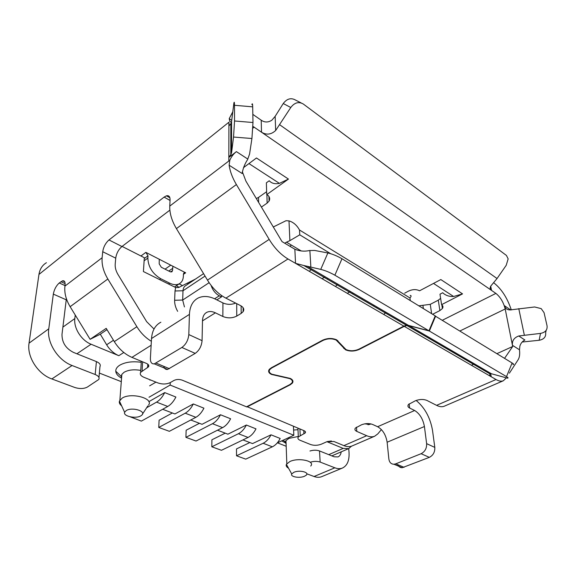 <?xml version="1.0" encoding="UTF-8"?>
<svg xmlns="http://www.w3.org/2000/svg" width="576" height="576" viewBox="0 0 576 576"><rect width="100%" height="100%" fill="white"/><g stroke="black" fill="none" stroke-linecap="round" stroke-linejoin="round"><path stroke-width="0.86" d="M188.467 283.766L187.207 283.205L195.379 279.137M175.01 290.974L175.644 287.532L178.704 287.489L187.214 283.205M203.573 273.65L185.832 285.523C184.082 286.481 183.139 288.23 183.002 290.765L175.018 290.974L174.629 300.276C174.521 303.869 175.529 307.555 177.653 311.335M175.644 287.532L143.41 271.555L144.324 257.702L122.083 246.406M328.752 454.644L343.188 448.402L348.653 448.639L351.475 446.191M98.964 377.496L99.958 366.646C100.879 364.738 99.698 363.053 96.408 361.598L73.534 352.433C65.714 348.466 61.877 342.41 62.006 334.26L66.384 298.663M62.878 327.125L74.837 318.55L75.233 315.022L90.108 339.314L100.138 334.303L106.985 329.652M293.854 472.313L291.73 473.969C290.038 476.82 299.614 478.498 304.495 476.244L306.029 475.351C310.061 472.349 299.498 469.678 293.854 472.313M310.723 466.034C315.504 461.059 298.627 457.315 289.894 461.52L286.387 464.335C285.79 465.79 286.502 467.078 288.526 468.194M155.938 382.14L149.645 385.841M148.997 397.246L170.143 385.063L293.818 435.254L277.236 442.951M170.244 382.615L170.143 385.063M281.729 440.863L286.078 443.268M297.994 429.703L293.594 430.056M141.271 362.311C132.473 361.094 125.28 362.066 119.678 365.242C116.993 366.977 115.69 368.964 115.769 371.203C115.985 373.824 117.922 376.142 121.565 378.158M141.084 361.181L141.3 361.865M123.811 352.49L118.822 355.694L91.073 344.232C81.396 340.481 73.512 328.039 74.837 318.55M99.367 373.068L121.298 381.658M277.459 442.85L286.186 446.263M343.188 448.402L326.938 441.684M216.828 299.866L221.486 296.914L221.494 295.481M235.397 302.976L234.353 303.624M118.822 355.694C113.882 353.563 109.822 349.927 106.639 344.779L100.303 334.188M130.234 416.837L141.365 421.114L167.753 406.454C170.892 404.626 173.606 401.486 175.896 397.037L164.722 392.594L148.846 401.674M146.642 407.743L156.557 402.127C159.689 400.27 162.41 397.094 164.722 392.594M162.67 409.277L174.924 413.957L193.32 403.956L203.933 408.175C201.701 412.517 199.015 415.555 195.869 417.305L185.227 413.194C188.366 411.415 191.066 408.341 193.32 403.956M190.764 419.998L202.054 424.31L220.5 414.756L230.602 418.766C228.42 423 225.756 425.952 222.61 427.622L212.479 423.713C215.626 422.014 218.304 419.026 220.5 414.756M217.49 430.2L227.902 434.174L246.37 425.03L255.989 428.854C253.858 432.979 251.222 435.852 248.069 437.45L238.421 433.728C241.574 432.101 244.224 429.199 246.37 425.03M242.95 439.92L252.547 443.585L271.015 434.822L280.181 438.466C278.107 442.498 275.494 445.284 272.347 446.818L263.146 443.268C266.292 441.706 268.92 438.89 271.015 434.822M284.738 243.216L286.481 242.172L291.29 245.038L290.052 246.37M298.296 436.464L289.001 438.35L285.977 440.554L285.35 442.08L286.106 444.067M140.753 370.411C134.064 369.23 128.513 369.842 124.099 372.254L121.853 374.364L121.262 376.466L121.586 377.827M148.558 405.086C154.03 398.39 131.191 392.184 122.162 398.11L119.434 401.09C118.973 402.754 119.7 404.323 121.622 405.814M347.27 293.328L350.446 291.528M249.84 442.548L236.498 448.913L236.52 455.782L263.146 443.268M126.281 410.53L124.625 412.286C122.918 416.225 135.749 419.033 140.782 415.879L141.79 415.152C146.57 411.178 132.149 406.807 126.281 410.53M176.249 285.811L179.129 287.244M293.443 426.29L293.818 435.254M221.486 296.914L219.29 295.798C215.381 293.594 212.652 290.131 211.111 285.422M353.153 293.105L352.447 293.818M362.513 298.57L361.814 299.275M225.23 433.159L211.903 439.79L211.817 446.782L238.421 433.728M236.52 455.782L245.729 459.137L272.347 446.818M199.44 423.31L186.142 430.236L185.926 437.35L196.027 441.029L222.61 427.622M322.042 278.705L325.224 276.818M327.895 278.374L327.182 279.115M172.361 412.978L159.106 420.214L158.753 427.45L185.227 413.194M158.753 427.45L169.358 431.316L195.869 417.305M374.378 305.489L373.399 306.022M377.114 307.087L376.416 307.771M331.416 440.993L327.262 441.562M383.767 314.474L386.014 312.271M286.481 242.172L289.886 240.646L288.994 220.874L286.013 220.716L273.298 226.98M209.124 282.686L182.671 300.053L183.002 290.765L205.042 276.084M174.629 300.276L182.671 300.053L184.442 306.936M211.817 446.782L221.45 450.295L248.069 437.45M335.47 286.488L337.766 284.134M309.341 271.346L311.659 268.906M185.926 437.35L212.479 423.713M410.148 295.394C411.466 295.517 411.401 296.374 409.946 297.965L410.292 300.593M288.994 220.874C293.371 222.178 296.878 225.216 299.506 229.997L409.946 297.965M289.886 240.646L299.758 234.828L330.638 253.685M496.901 353.657L512.69 346.486L512.453 345.319C511.934 340.819 514.03 337.709 518.746 335.981L540.49 333.403C545.306 332.489 547.502 329.976 547.063 325.865L544.061 312.66L541.181 308.614L534.629 306.972L509.947 309.953C506.952 309.773 505.159 308.383 504.554 305.777L505.195 308.988C503.482 302.227 500.378 297.036 495.893 293.407L261.511 132.206C266.486 135.194 271.202 134.618 275.674 130.486L290.779 107.496C294.559 102.542 298.735 101.39 303.314 104.033L506.434 255.442L508.154 258.883L506.203 265.327L497.045 278.525L490.795 286.042C489.787 287.885 490.032 289.339 491.522 290.398L490.716 286.193M252.936 126.367L261.511 132.206L261.209 120.204L252.828 114.372M159.257 259.25L145.858 252.374L148.003 255.816L147.859 258.084C148.19 266.861 152.482 273.737 160.718 278.712L169.69 283.169C173.354 284.918 176.522 285.134 179.201 283.817C181.8 282.37 183.19 279.821 183.37 276.163L183.456 273.931L184.126 272.686L185.674 272.808L172.894 266.249L172.512 270.641L171.828 271.894L170.215 271.778L161.323 267.264L159.199 263.858L159.257 259.25L172.894 266.249M179.107 283.882L182.282 285.466M441.59 304.661L439.978 294.192L442.714 292.752C445.558 295.452 449.194 296.698 453.614 296.482L462.542 293.882L441.59 304.661C443.088 305.755 443.354 307.051 442.404 308.542L439.877 310.586L432.634 314.28M404.705 293.155L408.535 291.089C412.589 289.246 416.268 289.145 419.573 290.786L440.827 279.562L462.542 293.882M266.702 194.4L266.378 182.808L269.215 180.778C271.663 183.406 275.062 184.262 279.41 183.362L288.461 179.078L266.882 194.515C269.597 196.409 270.331 198.59 269.071 201.067L267.134 203.098L261.41 207.079M243.518 167.645L256.471 157.982L288.461 179.078M418.831 305.827L430.272 304.344L438.293 300.175L440.618 298.354M493.553 282.665L493.834 282.859C501.494 288.9 507.319 297.914 511.301 309.917M256.327 198.562L258.53 197.424L258.638 202.428M266.63 191.7L258.53 197.424M72.072 365.508L51.854 378.943L74.808 387.49C79.639 388.987 83.801 388.858 87.293 387.108L98.777 379.476C99.698 377.59 98.503 375.934 95.184 374.508L72.072 365.508C57.996 360.403 46.598 342.504 48.773 328.817L53.33 294.113C54.209 289.447 56.189 285.732 59.256 282.974L62.568 280.807C64.505 280.462 65.333 281.916 65.045 285.163L64.93 286.121C64.21 292.788 65.952 299.65 70.135 306.691L75.233 315.022M51.854 378.943C37.879 374.112 26.726 356.666 29.045 343.159L38.952 274.442C39.809 269.1 42.3 265.19 46.426 262.714M309.946 451.008C313.344 449.971 316.526 449.95 319.507 450.936L334.123 456.797L338.004 456.926C339.761 456.142 340.826 454.442 341.208 451.843M154.015 329.026L146.657 321.667L118.058 274.63C115.913 271.008 114.962 267.509 115.207 264.125L115.726 258.163L102.722 251.719C103.493 246.931 105.581 243.007 108.986 239.954L164.124 197.093L166.442 195.818C168.876 195.264 170.086 196.625 170.064 199.894L169.762 206.1C169.524 213.156 171.742 220.658 176.414 228.607L207.475 280.116C212.58 288.353 218.722 294.365 225.893 298.138L240.552 305.604C243.619 307.325 244.483 309.334 243.151 311.616L241.178 313.402L241.128 305.914M115.726 258.163C116.453 253.404 118.519 249.523 121.932 246.528L169.87 210.139M228.91 125.978L228.83 161.006L228.838 157.01L230.825 154.793L231.574 152.626L233.539 137.045L234.533 120.982L234.49 105.286C234.461 102.182 234.259 101.455 233.885 103.097L231.566 121.529L230.846 123.732L228.91 125.978L228.917 122.206L38.952 274.442M151.366 341.287C145.606 337.853 140.782 332.993 136.879 326.714L107.834 278.993C103.471 271.634 101.57 264.542 102.132 257.717L102.722 251.719M151.135 345.262L131.933 357.372L146.426 363.406C148.522 364.37 149.234 365.494 148.558 366.782L140.63 372.362C139.666 374.256 140.724 375.883 143.813 377.251L157.925 382.939C162.454 384.451 166.586 384.329 170.316 382.572L174.002 380.441C176.53 379.253 179.287 379.174 182.29 380.189L246.499 406.822L289.843 384.588L291.859 383.004C292.954 381.319 292.291 379.865 289.879 378.641L271.476 374.429C268.762 373.075 267.991 371.441 269.179 369.518L271.274 367.805L322.574 340.222C327.42 338.062 332.1 337.925 336.622 339.818L345.982 349.56C350.064 351.252 354.37 351.13 358.891 349.178L403.862 326.117L288.007 258.984L225.893 298.138M90.108 339.314L106.2 328.356L114.3 341.618C118.98 349.049 124.862 354.298 131.933 357.372M406.505 325.289L303.826 265.514L320.746 269.388L327.866 252.965C332.424 254.023 337.133 255.953 341.978 258.739L435.233 315.871L428.962 330.797L408.557 325.426L406.505 325.289L403.862 326.117M303.826 265.514L295.538 263.354L294.854 249.221C299.65 251.194 304.51 251.633 309.434 250.546L314.64 250.452L327.866 252.965M428.962 330.797L334.872 275.198C329.99 272.47 325.282 270.533 320.746 269.388M242.338 171.72L245.916 181.13L282.038 241.618L294.854 249.221M247.853 159.106L236.412 151.632C233.568 153.792 231.365 156.665 229.802 160.265L229.133 165.226L242.186 173.527C242.87 168.703 244.67 164.066 247.586 159.595L249.581 154.022L251.921 138.521L252.979 122.515L252.691 106.848C252.612 103.752 252.338 103.018 251.87 104.652M232.74 111.859L229.219 118.656L229.853 121.457L231.437 122.249M306.806 473.803L314.071 476.503C316.872 477.518 319.421 477.569 321.725 476.647L342.461 468.036C347.285 465.682 349.474 460.454 349.027 452.376L348.732 448.603M509.393 373.169L518.148 359.719C519.53 357.494 519.984 354.19 519.494 349.798L519.876 346.126C520.726 343.325 522.396 341.287 524.894 339.998L518.746 335.981M490.687 373.738L491.227 376.74L496.022 379.519C498.881 381.146 501.314 381.564 503.323 380.765L444.247 406.224C442.073 407.102 439.517 406.807 436.586 405.346L426.91 400.428C423.468 399.053 419.616 399.175 415.346 400.781L408.506 404.46C407.448 405.878 407.83 407.081 409.658 408.053L414.655 410.501C419.738 413.654 422.986 418.997 424.418 426.521L426.636 443.65L434.808 447.394C435.017 452.038 433.188 455.364 429.329 457.358L402.235 467.712C400.154 467.705 398.642 466.675 397.685 464.638M414.655 410.501L377.618 426.722L372.571 424.44C369.122 423.209 365.429 423.324 361.505 424.793L355.385 428.069C354.442 429.394 354.924 430.502 356.818 431.402L366.682 435.715C369.67 436.997 372.341 437.162 374.688 436.212L377.82 433.872L381.413 429.581M370.742 423.864L369.734 424.49L364.795 423.835M503.323 380.765L506.29 377.942M246.902 406.613L304.034 430.682C305.417 431.309 305.806 432.065 305.201 432.958L298.318 436.968C297.439 438.278 298.03 439.387 300.082 440.287L310.622 444.535C314.1 445.666 317.657 445.55 321.293 444.197L326.83 441.734L333.972 441.504L343.872 445.622C346.882 446.846 349.582 446.976 351.972 446.004L374.688 436.212M246.902 406.987L290.246 384.775L292.399 383.076C293.566 381.283 292.86 379.735 290.29 378.425L271.879 374.213C269.338 372.946 268.625 371.412 269.734 369.612L271.699 367.999L322.999 340.438L322.97 340.02M404.258 326.347L491.227 376.74C489.787 375.754 489.427 374.832 490.147 373.975L491.407 373.752L507.362 378.115C508.514 378.158 508.226 377.662 506.506 376.618L429.358 331.034L408.953 325.656L406.901 325.519L404.258 326.347L359.294 349.394C354.47 351.468 349.884 351.605 345.528 349.79L336.161 340.063C331.927 338.292 327.535 338.414 322.999 340.438M489.434 372.6L488.498 373.018M471.391 365.249L474.444 363.859M504.554 358.351L512.69 346.486M435.175 316.008L512.107 362.974C513.814 364.046 514.08 364.586 512.914 364.594M435.622 316.116L429.358 331.034M377.618 426.722C382.73 429.703 385.906 434.873 387.13 442.231L388.865 459C389.383 462.377 391.075 464.126 393.941 464.242L395.784 463.838L404.071 467.323M434.808 447.394L432.518 430.387C430.243 417.614 424.786 407.635 416.146 400.464M426.636 443.65C426.823 448.322 424.98 451.678 421.106 453.708L395.784 463.838M522.151 342.029L539.158 340.272L540.49 333.403M546.149 330.365L545.652 332.798C546.084 336.881 543.917 339.372 539.158 340.272M275.674 130.486L275.148 116.352L271.865 120.197C268.2 122.573 264.65 122.58 261.209 120.204M275.148 116.352L283.248 103.529C286.97 98.647 291.103 97.51 295.646 100.13L301.111 102.91M236.412 151.632L229.147 157.205M229.133 165.226C230.026 171.432 232.445 177.869 236.383 184.543L269.172 239.386C274.55 248.17 280.829 254.7 288.007 258.984M229.147 125.777L228.917 122.206M189.425 314.381L151.517 338.537L150.394 358.286C150.322 362.246 151.632 364.104 154.318 363.859L181.879 347.465C185.926 344.477 188.237 340.178 188.813 334.577L189.425 314.381C189.85 306.266 192.809 300.787 198.302 297.95C203.378 295.646 209.131 296.071 215.568 299.239L222.934 302.94C227.124 304.747 231.372 304.805 235.663 303.113M202.486 320.875L215.41 312.833C212.249 311.321 209.434 311.126 206.964 312.242C204.149 313.69 202.658 316.483 202.493 320.616L202.068 340.661C201.55 346.212 199.26 350.453 195.221 353.39L167.594 369.425C165.622 369.684 164.347 368.654 163.764 366.343M151.517 338.537C152.15 330.595 155.268 325.152 160.87 322.214M215.41 312.833L222.847 316.476C227.693 318.42 232.322 318.29 236.75 316.087L241.178 313.402M314.071 476.503L334.865 467.806L320.155 462.074C317.153 461.11 313.949 461.138 310.522 462.161M334.865 467.806C337.658 468.864 340.193 468.943 342.461 468.036M76.91 353.786L91.073 344.232M113.465 340.258L106.639 344.779M167.753 406.454L156.557 402.127M219.29 295.798L214.618 298.778M299.758 234.828L299.506 229.997M291.29 245.038L301.313 251.006M495.893 293.407L442.368 320.249M419.422 331.762L418.457 332.244M254.174 127.159L252.864 128.182M231.566 144.727L230.832 145.303M140.94 255.982L145.858 252.374M183.442 274.327L185.674 272.808M438.293 300.175L439.877 310.586M430.272 304.344L431.626 313.668M423.367 308.606L422.95 305.633M231.566 132.775L230.839 133.351M144.115 260.798L147.859 258.084M144.266 258.53L148.003 255.816M168.79 271.051L172.613 268.394M170.633 271.944L172.512 270.641M168.494 283.99L169.69 283.169M159.523 279.54L160.718 278.712M231.566 138.953L230.832 139.529M228.83 161.006L169.762 206.1M48.773 328.817L29.045 343.159M102.132 257.717L64.93 286.121M147.578 367.69L147.78 364.169M107.834 278.993L70.135 306.691M136.879 326.714L114.3 341.618M142.646 361.836L142.07 371.038M309.866 250.474L310.867 267.25M307.022 266.198L408.557 325.426M334.872 275.198L341.978 258.739M164.124 197.093L170.035 200.462M121.932 246.528L108.986 239.954M231.71 120.355L229.219 118.656M279.799 124.819L497.045 278.525M519.494 349.798L512.453 345.319L505.195 308.988L459.907 330.991M518.774 308.628L524.318 335.052M356.818 431.402L356.458 427.14M496.022 379.519L436.586 405.346M290.232 384.379L290.246 384.775M343.778 348.451L343.699 347.53M337.853 341.359L337.795 340.582M437.105 342.072L436.147 342.54M506.506 376.618L512.107 362.974M408.953 325.656L491.407 373.752M359.258 348.991L359.294 349.394M271.685 367.582L271.699 367.999M370.332 423.792L368.05 424.8M303.912 433.886L303.754 430.567M299.916 428.976L300.218 435.593M366.682 435.715L343.872 445.622M409.147 403.826L409.658 408.053M424.418 426.521L387.13 442.231M421.106 453.708L429.329 457.358M504.554 305.777L510.696 309.953M283.248 103.529L290.779 107.496M234.533 120.982L252.979 122.515M234.49 105.286L252.691 106.848M231.574 152.626L231.566 121.529M233.539 137.045L251.921 138.521M236.383 184.543L176.414 228.607M269.172 239.386L207.475 280.116M169.416 368.712L156.125 363.132M195.221 353.39L181.879 347.465M202.068 340.661L188.813 334.577M222.934 302.94L222.847 316.476M236.7 303.638L236.75 316.087M96.408 361.598L95.184 374.508M53.33 294.113L66.197 299.786M59.256 282.974L64.994 285.566M60.919 281.686L65.124 283.594M319.507 450.936L320.155 462.074M266.89 194.515L267.134 203.098M331.826 455.875L348.653 448.639M291.73 473.969L286.387 464.335M149.962 380.174L150.386 379.901M121.853 374.364L119.88 400.162M142.517 414.043L147.816 405.958M441.828 304.841L442.404 308.542M453.614 296.482L433.555 283.457M165.038 269.15L170.755 265.147M174.528 286.978L179.201 283.817M231.566 135.302L230.839 135.878M148.558 366.782L148.651 365.17M141.336 361.289L140.63 372.362M166.442 195.818L169.877 197.791M490.147 373.975L406.901 325.519M297.929 428.148L298.318 436.968M393.941 464.242L402.235 467.712M230.825 154.793L230.846 123.732M243.151 311.616L243.115 307.692M167.594 369.425L154.318 363.859M205.661 313.063L206.964 312.242M62.568 280.807L64.735 281.794M305.201 432.958L305.129 431.381M268.934 196.459L269.071 201.067M279.41 183.362L248.954 163.591M124.625 412.286L119.434 401.09M285.977 440.554L286.819 463.651M121.262 376.466L115.769 371.203M269.712 368.906L269.734 369.612M285.35 442.08L283.176 440.194"/></g></svg>
